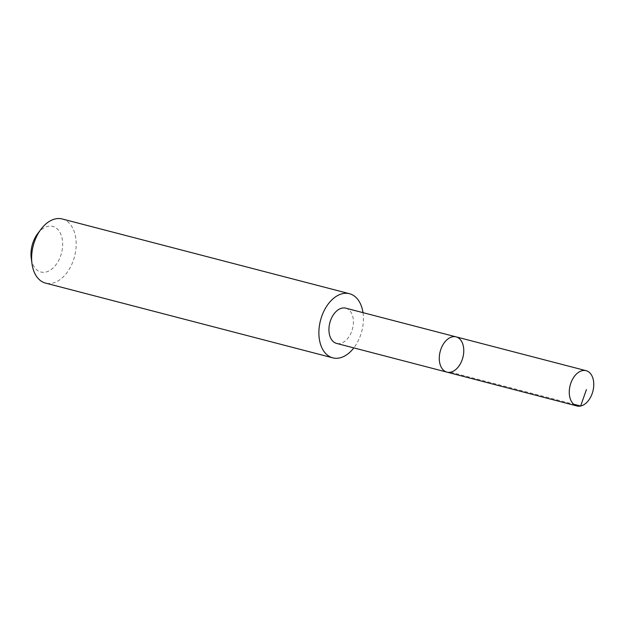 <?xml version="1.0" encoding="UTF-8"?>
<svg xmlns="http://www.w3.org/2000/svg" width="625" height="625" viewBox="0 0 625 625"><rect width="100%" height="100%" fill="white"/><g stroke="black" fill="none" stroke-linecap="round" stroke-linejoin="round"><path stroke-width="0.47" stroke-dasharray="3.12 2.34" d="M446.938 372.133A18.219 11.734 104.6 0 0 462.883 357.461A18.219 11.734 104.6 0 0 456.117 336.875M345.758 308.164A18.211 11.734 -75.4 0 1 353.398 320.891A18.211 11.734 -75.4 0 1 347.078 339.211A18.211 11.734 -75.4 0 1 336.586 343.414M362.992 312.648A33.133 21.344 -75.4 0 1 353.82 347.898M62.25 218.977A33.133 21.344 -75.4 0 1 76.141 242.141A33.133 21.344 -75.4 0 1 64.641 275.469A33.133 21.344 -75.4 0 1 45.562 283.109M37.648 233.68A23.57 15.18 -75.4 0 1 60.242 232.969A23.57 15.18 -75.4 0 1 54.461 266.578A23.57 15.18 -75.4 0 1 31.25 258.289M450.633 372.195L573.68 404.211"/><path stroke-width="0.94" d="M446.938 372.133L336.586 343.414A18.211 11.734 -75.4 0 1 328.953 330.688A18.211 11.734 -75.4 0 1 335.266 312.367A18.211 11.734 -75.4 0 1 345.758 308.164L456.117 336.875A18.219 11.734 104.6 0 0 445.625 341.078A18.219 11.734 104.6 0 0 439.305 359.398A18.219 11.734 104.6 0 0 446.938 372.133A18.219 11.734 104.6 0 0 462.883 357.461A18.219 11.734 104.6 0 0 456.117 336.875A18.219 11.734 104.6 0 0 445.625 341.078A18.219 11.734 104.6 0 0 439.305 359.398A18.219 11.734 104.6 0 0 446.938 372.133L576.93 405.961A18.227 11.734 -75.4 0 1 569.289 393.227A18.227 11.734 -75.4 0 1 575.609 374.891A18.227 11.734 -75.4 0 1 586.109 370.688A18.227 11.734 -75.4 0 1 593.75 383.43A18.227 11.734 -75.4 0 1 587.43 401.758A18.227 11.734 -75.4 0 1 576.93 405.961M353.82 347.898A33.133 21.344 -75.4 0 1 351.898 350.203A33.133 21.344 -75.4 0 1 332.812 357.852A33.133 21.344 -75.4 0 1 320.5 320.414A33.133 21.344 -75.4 0 1 349.5 293.719A33.133 21.344 -75.4 0 1 362.992 312.648M332.812 357.852L45.562 283.109A33.133 21.344 -75.4 0 1 32.008 263.812A33.133 21.344 -75.4 0 1 41.008 229.227A33.133 21.344 -75.4 0 1 62.25 218.977L349.5 293.719M32.008 263.812L31.25 258.289A23.57 15.18 -75.4 0 1 37.648 233.68L41.008 229.227M573.68 404.211L580.625 406.023L586.43 389.602M456.117 336.875L586.109 370.688"/></g></svg>
